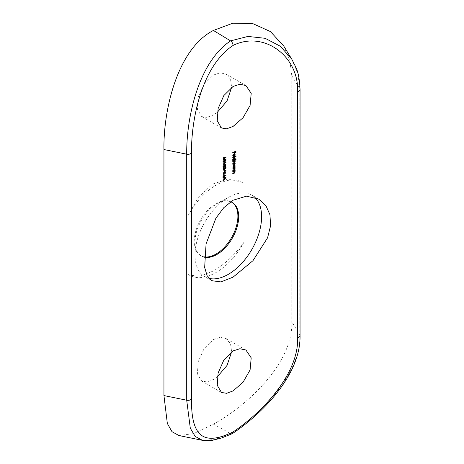 <?xml version="1.0" encoding="UTF-8"?>
<svg xmlns="http://www.w3.org/2000/svg" width="464" height="464" viewBox="0 0 464 464"><rect width="100%" height="100%" fill="white"/><g stroke="black" fill="none" stroke-linecap="round" stroke-linejoin="round"><path stroke-width="0.35" stroke-dasharray="2.32 1.74" d="M217.343 376.791L213.388 379.529L206.903 381.918L201.654 381.031L197.386 373.804L198.256 361.63L204.079 348.655L213.388 339.544L220.168 337.328L226.136 338.627L230.538 343.795L231.646 351.845M217.343 112.294L213.388 115.031L206.903 117.421L201.654 116.539L197.386 109.313L198.256 97.133L204.079 84.164L213.388 75.052L220.168 72.831L226.136 74.13L230.538 79.298L231.646 87.348M204.288 256.865A30.885 17.835 -60 0 1 200.61 255.577A30.885 17.835 -60 0 1 195.872 230.828A30.885 17.835 -60 0 1 216.05 203.609A30.885 17.835 -60 0 1 231.495 202.078A30.885 17.835 -60 0 1 231.89 202.316M204.27 257.166A30.885 17.835 -60 0 1 201.411 256.035A30.885 17.835 -60 0 1 195.013 241.901A30.885 17.835 -60 0 1 216.85 204.067A30.885 17.835 -60 0 1 230.649 201.77M208.916 278.348A47.084 27.185 -60 0 1 204.763 276.677A47.084 27.185 -60 0 1 195.013 255.125A47.084 27.185 -60 0 1 228.305 197.455L216.85 204.067L228.305 197.455A47.084 27.185 -60 0 1 251.848 195.124A47.084 27.185 -60 0 1 254.817 197.339M188.065 274.363L189.074 275.013L199.595 276.405L213.388 270.964C224.68 264.399 234.9 254.765 244.035 242.046L244.035 183.292L242.562 182.369L228.155 179.011L212.5 184.144L198.488 197.142L188.065 215.609L188.065 274.363A53.488 30.879 -60 0 0 189.306 275.146L189.074 275.013M244.035 242.046A53.488 30.879 -60 0 1 216.05 272.501A53.488 30.879 -60 0 1 189.306 275.146M283.707 46L289.733 60.018L291.792 75.719L291.792 321.761C293.468 361.92 248.397 405.2 213.388 424.125L193.737 433.608L178.959 435.545M291.676 59.003L297.807 73.208L299.843 88.862L299.843 334.904C301.217 371.89 263.419 412.334 230.567 433.544L214.745 439.547L202.513 440.359M213.388 424.125L230.567 433.544L232.203 433.712M188.065 215.609A53.488 30.879 -60 0 1 242.794 182.503A53.488 30.879 -60 0 1 244.035 183.292M235.416 151.49L235.416 152.447A182.688 105.473 0 0 0 235.12 152.615L235.12 151.322A182.688 105.473 0 0 0 234.239 151.815L234.239 153.108A182.688 105.473 0 0 0 233.949 153.271L233.949 151.977A182.688 105.473 0 0 0 232.568 152.766L233.096 152.784M232.568 152.476A182.688 105.473 180 0 1 235.416 150.864L235.95 151.171M235.416 150.864L235.416 151.467M235.12 152.615L235.654 152.923M233.949 153.271L234.477 153.578M232.568 152.766L233.096 153.074M232.783 155.51L233.102 156.467L232.528 155.695L233.595 153.886L234.291 153.77L234.68 154.483L234.268 155.666L233.543 156.333L233.543 154.21L232.783 155.51L233.09 155.689M233.218 156.136L233.166 156.501M232.528 155.695L233.061 156.003M233.595 153.886L234.129 154.193M234.39 153.816L234.825 154.077M234.268 155.666L234.633 155.881M233.543 156.333L234.076 156.646M233.543 154.21L233.856 154.39M234.227 154.135L233.798 154.094L233.798 155.898L234.424 154.64L234.053 154.239M234.424 154.64L234.952 154.947M232.568 157.441A182.688 105.473 180 0 1 235.492 155.788L235.492 156.084A182.688 105.473 0 0 0 232.568 157.731L233.096 157.748M235.492 155.788L236.019 156.095M232.568 157.731L233.096 158.038M233.212 160.451A182.688 105.473 0 0 0 232.568 160.822L232.568 160.527A182.688 105.473 180 0 1 232.922 160.324L232.528 159.575L233.607 157.719L234.355 157.656L234.68 158.363L234.239 159.575A182.688 105.473 180 0 1 235.492 158.879L236.019 159.187M235.492 158.879L235.764 159.326M235.492 159.169A182.688 105.473 0 0 0 233.508 160.277M232.568 160.822L233.096 161.13M232.568 160.527L233.096 160.834M232.829 160.271L233.317 160.55M232.528 159.575L233.061 159.883M233.607 157.719L234.14 158.027M234.239 159.575L234.616 159.796M233.56 160.312L233.032 160.005L233.595 159.941L234.424 158.514L234.181 157.963L233.601 158.015L232.783 159.442L234.129 160.248M234.424 158.514L234.952 158.821M232.783 159.442L233.085 159.616M233.601 158.015L233.902 158.189M232.568 161.489A182.688 105.473 180 0 1 234.645 160.306L234.645 160.602A182.688 105.473 0 0 0 234.279 160.805L234.68 161.402L234.175 162.441L234.68 163.026L233.688 164.395A182.688 105.473 0 0 0 232.568 165.033L232.568 164.743A182.688 105.473 180 0 1 233.688 164.099L234.424 163.119L233.369 162.945A182.688 105.473 0 0 0 232.568 163.409L232.568 163.113A182.688 105.473 180 0 1 233.618 162.51L234.424 161.495L233.438 161.281A182.688 105.473 0 0 0 232.568 161.779L233.096 161.797M234.645 160.306L235.173 160.614M234.888 163.148L234.482 162.615M232.568 165.033L233.096 165.341M232.568 164.743L233.096 165.051M234.767 163.021L234.233 162.713L234.952 163.427M232.568 163.409L233.096 163.717M232.568 163.113L233.096 163.421M234.761 161.397L234.227 161.089L234.952 161.803M232.568 161.779L233.096 162.087M233.212 167.753A182.688 105.473 0 0 0 232.568 168.125L232.568 167.829A182.688 105.473 180 0 1 232.922 167.626L232.528 166.878L233.607 165.022L234.355 164.958L234.68 165.665L234.256 166.866A182.688 105.473 180 0 1 234.645 166.651L235.173 166.959M234.645 166.651L234.917 167.104M234.645 166.941A182.688 105.473 0 0 0 233.508 167.579M232.568 168.125L233.096 168.432M232.568 167.829L233.096 168.136M232.829 167.574L233.317 167.852M232.528 166.878L233.061 167.185M233.607 165.022L234.14 165.329M234.256 166.866L234.627 167.081M233.56 167.614L233.032 167.307L233.595 167.243L234.424 165.816L234.181 165.265L233.601 165.317L232.783 166.744L234.129 167.55M234.424 165.816L234.952 166.124M232.783 166.744L233.085 166.918M233.601 165.317L233.902 165.491M232.568 168.792A182.688 105.473 180 0 1 234.645 167.608L234.645 167.904A182.688 105.473 0 0 0 234.268 168.113L234.68 168.786L233.624 170.271A182.688 105.473 0 0 0 232.568 170.88L232.568 170.584A182.688 105.473 180 0 1 233.537 170.027L234.424 168.879L233.868 168.38L233.311 168.652A182.688 105.473 0 0 0 232.568 169.082L233.096 169.099M234.645 167.608L235.173 167.916M234.935 168.478L234.54 168.275M232.568 170.88L233.096 171.187M232.568 170.584L233.096 170.891M234.013 169.725L234.546 170.033M234.105 168.519L234.952 169.186M232.568 169.082L233.096 169.389M232.568 171.547A182.688 105.473 180 0 1 234.645 170.363L234.645 170.659A182.688 105.473 0 0 0 234.268 170.868L234.68 171.541L233.624 173.026A182.688 105.473 0 0 0 232.568 173.629L232.568 173.339A182.688 105.473 180 0 1 233.537 172.782L234.424 171.634L233.868 171.135L233.311 171.407A182.688 105.473 0 0 0 232.568 171.837L233.096 171.854M234.645 170.363L235.173 170.671M234.935 171.233L234.54 171.03M232.568 173.629L233.096 173.936M232.568 173.339L233.096 173.646M234.013 172.48L234.546 172.788M234.105 171.274L234.952 171.941M232.568 171.837L233.096 172.144M224.535 158.009L224.315 157.574L223.561 159.378L222.766 158.897L223.555 157.377L226.061 157.725M225.527 157.418L225.382 157.737M223.561 159.378L223.004 159.477L223.538 159.784M222.766 158.897L223.3 159.204M223.555 157.377L224.089 157.685M223.329 158.908L223.033 158.734L223.549 159.094L224.071 158.015L223.549 157.673L223.033 158.734L224.083 159.401M223.88 157.864L224.605 158.323M222.766 161.339L224.135 159.332L225.527 159.512L224.135 161.542L222.998 161.872L222.766 161.339L223.3 161.646M224.135 159.332L224.669 159.639M225.835 159.285L225.301 158.978L225.527 159.512M224.135 161.542L224.425 161.71M225.614 159.622L225.081 159.314L225.255 159.697L224.135 159.622L223.033 161.165L223.48 161.565L225.255 159.697L225.788 160.005M224.135 161.252L224.669 161.559M223.335 161.339L224.013 161.872M225.185 161.646L225.458 162.261A182.688 105.473 0 0 0 222.83 164.001L222.83 163.705A182.688 105.473 180 0 1 225.185 162.145L225.185 161.646L225.719 161.953M225.458 161.658L225.991 161.971M222.83 164.001L223.364 164.308M222.83 163.705L223.364 164.018M225.185 162.145L225.719 162.452M224.837 165.921L224.286 165.822L223.59 166.912L223.051 167.028L222.766 166.356L223.567 164.714L224.286 164.882L224.849 164.036L225.527 164.552L224.837 165.921L224.286 165.822L224.646 166.025M222.766 166.356L223.3 166.663M224.344 164.917L223.567 164.714L224.1 165.022M225.829 164.297L225.069 163.949L225.382 164.343M224.576 165.375L224.849 165.625L225.255 164.708L224.843 164.331L224.408 165.277L225.382 165.932M225.179 164.523L225.788 165.016M223.323 166.35L223.584 166.622L224.135 165.462L223.561 165.01L223.033 166.182L224.118 166.93M223.892 165.201L224.669 165.77M225.382 167.098L224.849 166.501L225.527 167.028L224.837 168.426L224.298 168.403L223.607 169.406L223.016 169.493L222.766 168.844L223.532 167.243L223.033 168.67L223.584 169.128L224.135 167.759A182.688 105.473 180 0 1 224.408 167.579L224.837 168.13L225.255 167.208L225.788 167.516M225.835 166.802L225.301 166.489L224.849 166.501L225.382 166.808M224.837 168.426L224.298 168.403L224.617 168.589M224.071 168.902L224.419 169.105M222.766 168.844L223.3 169.151M223.532 167.243L224.066 167.55M223.532 167.533L223.88 167.736M223.172 168.032L223.526 168.235M224.118 169.435L223.329 168.844M224.135 167.759L224.669 168.067M224.408 167.579L224.941 167.887M225.127 168.473L224.837 168.13L225.371 168.438M223.7 169.633A182.688 105.473 180 0 1 223.967 169.459L223.967 170.706A182.688 105.473 0 0 0 223.7 170.885L223.7 169.633L224.234 169.94M223.967 169.459L224.501 169.766M223.7 170.885L224.234 171.193M223.689 173.06L222.83 173.142L223.364 173.449M222.83 173.142L225.458 170.021L225.991 170.334M225.458 170.021L225.811 170.543M225.458 170.334L223.381 172.788L223.741 172.997M223.381 172.788L225.458 172.509L225.991 172.817M225.458 172.509L225.55 172.875M225.458 172.823L223.816 173.037M222.83 173.182L223.364 173.49M225.081 175.235A182.688 105.473 0 0 0 223.7 176.146L223.7 176.517A182.688 105.473 0 0 0 223.433 176.697L223.433 176.326A182.688 105.473 0 0 0 222.83 176.726L222.83 176.436A182.688 105.473 180 0 1 223.433 176.03L223.433 174.487L223.967 174.795M223.433 174.487L226.061 175.195M225.527 174.887L225.904 175.166M223.433 176.697L223.967 177.004M223.433 176.326L223.729 176.494M222.83 176.726L223.364 177.033M222.83 176.436L223.364 176.743M223.433 176.03L223.967 176.337M223.7 174.882L223.967 176.007M223.7 175.85A182.688 105.473 180 0 1 224.843 175.096M225.458 177.242L222.83 180.525L223.665 179.168L223.665 177.689L222.83 177.758L222.83 177.439L225.991 177.55M225.197 177.608L225.458 177.283L225.927 177.555M222.83 180.525L223.364 180.832M222.83 180.206L223.364 180.513M223.665 179.168L224.199 179.475M222.83 177.758L223.364 178.066M222.83 177.439L223.364 177.747M223.932 177.845L224.199 178.988M223.932 178.831L224.982 177.619M224.941 177.596L223.979 177.695M291.792 75.719L299.843 88.862A3.764 2.175 180 0 1 300.057 89.587M300.057 335.629A3.764 2.175 180 0 0 299.843 334.904L291.792 321.761M233.688 164.099L234.221 164.407M233.618 162.51L234.152 162.818M233.537 170.027L234.071 170.334M233.537 172.782L234.071 173.089M224.321 157.238L224.854 157.545M224.135 159.622L224.443 159.796M245.926 350.047L226.136 338.627M245.926 85.556L226.136 74.13M232.296 202.542L231.495 202.078M258.813 199.149L251.848 195.124M211.729 280.697L204.763 276.677M195.013 241.901L195.013 255.125M201.411 256.035L200.61 255.577M221.438 127.96L201.654 116.539M221.438 392.457L201.654 381.031M234.929 154.123L234.395 153.816M234.726 154.419L234.192 154.112M233.357 160.585L232.824 160.277M234.883 157.963L234.355 157.656M234.714 158.27L234.181 157.963M234.993 161.182L234.459 160.875M234.97 162.818L234.436 162.51M233.357 167.887L232.824 167.579M234.883 165.265L234.355 164.958M234.714 165.573L234.181 165.265M234.732 168.722L234.198 168.415M234.732 171.477L234.198 171.17M223.735 159.454L223.201 159.146M224.448 157.928L223.915 157.621M223.532 162.185L222.998 161.878M223.729 161.849L223.196 161.542M224.97 166.286L224.437 165.979M224.605 164.946L224.071 164.639M225.092 165.961L224.559 165.648M225.632 164.61L225.098 164.302M223.747 166.982L223.213 166.669M224.472 165.271L223.938 164.964M225.637 167.133L225.104 166.825M224.93 168.797L224.396 168.49M223.549 169.801L223.016 169.493M223.752 169.482L223.219 169.174"/><path stroke-width="0.7" d="M231.646 351.845L227.047 365.412L217.343 376.791M233.096 390.908L243.078 382.197L250.09 369.912L251.204 357.854L245.926 350.047L239.894 348.719L233.096 350.923L223.839 360.058L218.109 373.056L217.245 385.265L221.438 392.457L226.629 393.31L233.096 390.908M231.646 87.348L227.047 100.914L217.343 112.294M233.096 126.411L243.078 117.699L250.09 105.421L251.204 93.363L245.926 85.556L239.894 84.228L233.096 86.432L223.839 95.567L218.109 108.564L217.245 120.773L221.438 127.96L226.629 128.818L233.096 126.411M231.89 202.316A30.885 17.835 -60 0 1 236.118 227.192A30.885 17.835 -60 0 1 216.05 254.046A30.885 17.835 -60 0 1 204.288 256.865M230.649 201.77A30.885 17.835 -60 0 1 232.296 202.542A30.885 17.835 -60 0 1 237.029 227.29A30.885 17.835 -60 0 1 216.85 254.51A30.885 17.835 -60 0 1 204.27 257.166M254.817 197.339A47.084 27.185 -60 0 1 258.129 235.77A47.084 27.185 -60 0 1 228.305 274.346A47.084 27.185 -60 0 1 208.916 278.348M233.096 200.222L246.506 196.162L258.813 199.149L265.837 205.523L269.955 214.716L270.57 225.823L267.571 237.812L252.961 260.693L233.096 277.112L220.957 281.915L211.729 280.697L207.141 275.726L204.665 267.479L206.074 243.844L215.911 218.196L223.764 207.704L233.096 200.222M223.967 174.795L223.967 176.337A181.934 105.038 0 0 0 223.364 176.743L223.364 177.033A181.934 105.038 180 0 1 223.967 176.633L223.967 177.004A181.934 105.038 180 0 1 224.234 176.83L224.234 176.453A181.934 105.038 180 0 1 226.061 175.253L223.967 174.795M224.234 169.94L224.234 171.193A181.934 105.038 180 0 1 224.501 171.019L224.501 169.766A181.934 105.038 0 0 0 224.234 169.94M224.837 165.921L225.371 166.228L226.061 164.859L225.382 164.343L224.82 165.19L224.1 165.022L223.3 166.663L223.584 167.336L224.124 167.22L224.82 166.129L225.371 166.228L224.646 166.025M225.829 164.297L225.382 164.343M224.344 164.917L224.82 165.19L224.1 165.022M225.527 159.512L226.061 159.819L224.669 159.639L223.3 161.646L223.532 162.185L224.669 161.849L226.061 159.819L225.835 159.291M233.096 171.854L233.096 172.144A181.934 105.038 180 0 1 233.844 171.715L234.401 171.442L234.952 171.941L234.071 173.089A181.934 105.038 0 0 0 233.096 173.646L233.096 173.936A181.934 105.038 180 0 1 234.158 173.333L235.213 171.848L234.796 171.175A181.934 105.038 180 0 1 235.173 170.967L235.173 170.671A181.934 105.038 0 0 0 233.096 171.854M234.105 171.274L234.952 171.941M234.929 171.233L234.54 171.03M235.173 166.959A181.934 105.038 0 0 0 234.79 167.173L235.213 165.973L234.883 165.265L234.14 165.329L233.061 167.185L233.456 167.933A181.934 105.038 0 0 0 233.096 168.136L233.096 168.432A181.934 105.038 180 0 1 235.173 167.249L235.173 166.959M236.019 159.187A181.934 105.038 0 0 0 234.772 159.883L235.213 158.671L234.883 157.963L234.14 158.027L233.061 159.883L233.456 160.631A181.934 105.038 0 0 0 233.096 160.834L233.096 161.13A181.934 105.038 180 0 1 236.019 159.477L236.019 159.187M233.752 156.443L233.317 155.817L234.076 154.518L234.076 156.646L234.801 155.974L235.213 154.79L234.825 154.077L234.129 154.193L233.061 156.003L233.63 156.774L233.752 156.443L233.009 156.066M233.096 45.42C202.049 65.923 191.168 118.587 191.487 152.9L191.487 398.941C191.168 434.849 202.049 447.041 233.096 431.914C263.952 411.301 299.002 372.592 297.615 337.664L297.615 91.623C299.002 56.33 263.952 30.183 233.096 45.42C232.963 43.541 232.116 42.021 230.567 40.873L247.95 36.43L265.141 38.303L280.302 46.232L291.821 59.235M233.096 152.784L233.096 153.074A181.934 105.038 180 0 1 234.477 152.285L234.477 153.578A181.934 105.038 180 0 1 234.772 153.416L234.772 152.122A181.934 105.038 180 0 1 235.654 151.629L235.654 152.923A181.934 105.038 180 0 1 235.95 152.76L235.95 151.171A181.934 105.038 0 0 0 233.096 152.784M233.096 157.748L233.096 158.038A181.934 105.038 180 0 1 236.019 156.391L236.019 156.095A181.934 105.038 0 0 0 233.096 157.748M233.096 161.797L233.096 162.087A181.934 105.038 180 0 1 233.966 161.588L234.952 161.803L234.152 162.818A181.934 105.038 0 0 0 233.096 163.421L233.096 163.717A181.934 105.038 180 0 1 233.902 163.253L234.952 163.427L234.221 164.407A181.934 105.038 0 0 0 233.096 165.051L233.096 165.341A181.934 105.038 180 0 1 234.221 164.703L235.213 163.334L234.709 162.748L235.213 161.71L234.813 161.112A181.934 105.038 180 0 1 235.173 160.909L235.173 160.614A181.934 105.038 0 0 0 233.096 161.797M234.227 161.089L234.952 161.803M234.233 162.713L234.952 163.427M234.888 163.148L234.482 162.615M235.103 161.275L234.813 161.112L235.103 161.275M233.096 169.099L233.096 169.389A181.934 105.038 180 0 1 233.844 168.96L234.401 168.687L234.952 169.186L234.071 170.334A181.934 105.038 0 0 0 233.096 170.891L233.096 171.187A181.934 105.038 180 0 1 234.158 170.578L235.213 169.093L234.796 168.42A181.934 105.038 180 0 1 235.173 168.212L235.173 167.916A181.934 105.038 0 0 0 233.096 169.099M234.105 168.519L234.952 169.186M234.929 168.478L234.54 168.275M224.854 157.545L224.089 157.685L223.3 159.204L224.095 159.686L224.849 157.882L225.916 158.044L226.061 157.725L224.854 157.545M223.538 159.784L224.095 159.686L223.561 159.378M225.719 161.953L225.719 162.452A181.934 105.038 0 0 0 223.364 164.018L223.364 164.308A181.934 105.038 180 0 1 225.991 162.568L225.719 161.953M225.371 168.438L224.941 167.887A181.934 105.038 0 0 0 224.669 168.067L224.118 169.435L223.567 168.977L224.066 167.55L223.3 169.151L223.549 169.801L224.141 169.714L224.831 168.71L225.371 168.734L226.061 167.336L225.382 166.808L225.788 167.516L225.371 168.438L224.593 168.165M224.118 169.435L223.329 168.844M224.617 168.589L225.371 168.734L224.837 168.426M225.835 166.802L225.382 166.808M225.382 167.098L225.788 167.516M223.364 173.449L225.991 173.13L225.991 172.817L223.915 173.095L225.991 170.334L223.364 173.449M225.991 177.55L223.364 177.747L223.364 178.066L224.199 177.996L224.199 179.475L223.364 180.832L225.991 177.55M191.487 398.941A3.764 2.175 180 0 1 186.708 400.223L190.298 428.179L195.164 436.421L202.513 440.353L178.959 435.545L171.97 431.677L167.342 423.475L163.943 395.577L186.708 400.223L186.708 154.181C186.36 117.792 198.337 62.443 230.567 40.873L213.388 30.456L232.841 23.2L252.683 23.56L270.431 31.575L283.707 46L291.676 59.003M191.487 152.9A3.764 2.175 180 0 1 186.708 154.181L163.943 149.536L163.943 395.577M163.943 149.536C163.264 109.956 177.492 48.865 213.388 30.456M233.096 431.914L232.203 433.712L221.566 437.981L211.984 440.417L202.513 440.353M235.654 152.586L235.95 152.76M234.477 153.242L234.772 153.416M233.218 156.136L233.102 156.467M234.888 154.599L235.213 154.79M234.332 156.206L234.332 154.402L234.761 154.442L234.952 154.947L234.332 156.206L234.076 156.061M234.053 154.239L234.761 154.442M234.233 154.141L234.709 154.413M233.508 160.277A182.688 105.473 0 0 0 233.212 160.451M234.894 158.491L235.213 158.671M234.129 160.248L233.317 159.749L234.134 158.323L234.668 158.253L234.952 158.821L234.129 160.248L233.032 160.005M234.888 161.518L235.213 161.71M233.508 167.579A182.688 105.473 0 0 0 233.212 167.753M234.894 165.793L235.213 165.973M234.129 167.55L233.317 167.052L234.134 165.625L234.668 165.555L234.952 166.124L234.129 167.55L233.032 167.307M234.906 168.919L235.213 169.093M234.906 171.674L235.213 171.848M225.527 157.418L225.382 157.737L225.916 158.044M225.382 157.737L224.315 157.574L224.849 157.882M224.315 157.574L224.338 157.893M224.535 158.009L224.872 158.207M224.605 158.323L224.083 159.401L223.567 159.042L224.083 157.986L224.605 158.323L223.88 157.864M224.083 159.401L223.329 158.908M224.669 159.929L225.788 160.005L224.013 161.872L223.567 161.472L224.443 159.796M225.081 159.314L225.788 160.005M224.013 161.872L223.335 161.339M223.59 166.912L224.124 167.22M225.649 164.621L226.061 164.859M225.788 165.016L225.382 165.932L224.941 165.584L225.376 164.639L225.788 165.016L225.179 164.523M225.382 165.932L224.576 165.375M224.669 165.77L224.118 166.93L223.567 166.489L224.095 165.317L224.669 165.77L223.892 165.201M224.118 166.93L223.323 166.35M225.527 167.028L226.061 167.336M223.607 169.406L224.141 169.714M225.55 172.875L225.991 173.13M224.234 176.163L224.234 175.189L225.376 175.404A181.934 105.038 0 0 0 224.234 176.163L223.967 176.007M223.7 174.882L225.376 175.404M223.712 177.718L224.199 177.996M225.475 177.903L224.472 179.139L224.472 177.979L225.475 177.903L224.982 177.619M223.979 177.695L224.472 177.979M291.815 59.23L295.928 67.454C298.236 72.175 299.611 79.553 300.057 89.587A3.764 2.175 180 0 1 297.615 91.623M300.057 89.587L300.057 335.629A3.764 2.175 180 0 1 297.615 337.664M232.406 433.596C262.375 413.54 300.759 374.947 300.057 335.629M234.726 154.419L234.192 154.112M234.714 158.27L234.181 157.963M234.714 165.573L234.181 165.265M234.732 168.722L234.198 168.415M234.732 171.477L234.198 171.17M223.735 159.454L223.201 159.146M224.448 157.928L223.915 157.621M223.729 161.849L223.196 161.542M225.092 165.961L224.559 165.648M225.632 164.61L225.098 164.302M223.747 166.982L223.213 166.669M224.472 165.271L223.938 164.964M225.637 167.133L225.104 166.825M223.752 169.482L223.219 169.174"/></g></svg>
